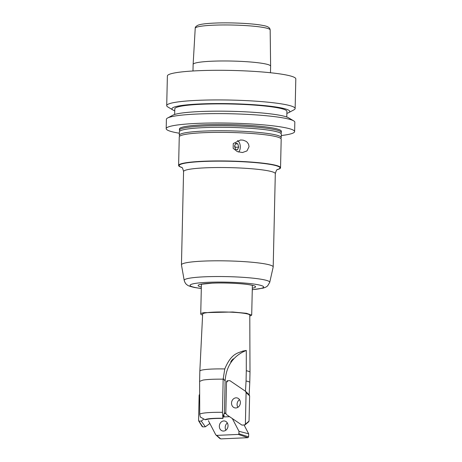 <?xml version="1.0" encoding="UTF-8"?>
<svg xmlns="http://www.w3.org/2000/svg" width="462" height="462" viewBox="0 0 462 462"><rect width="100%" height="100%" fill="white"/><g stroke="black" fill="none" stroke-linecap="round" stroke-linejoin="round"><path stroke-width="0.69" d="M223.054 416.961L229.562 416.672M223.152 416.118L224.076 416.077M232.334 418.555L238.987 431.312L238.929 433.743L238.357 434.419L216.666 435.383L215.76 434.823L208.391 420.686M244.098 425.046L248.672 433.812L238.987 431.312M219.952 438.605L215.76 434.823M248.672 433.812L248.602 436.856L247.886 437.693L220.772 438.9L219.641 438.201M220.772 438.9L216.666 435.383M247.886 437.693L238.357 434.419M248.602 436.856L238.929 433.743M223.573 431.063A5.099 4.314 101.3 0 1 222.684 431A5.099 4.314 101.3 0 1 219.375 425.669A5.099 4.314 101.3 0 1 223.804 420.934A5.099 4.314 101.3 0 1 224.688 421.003A5.099 4.314 101.3 0 1 227.997 426.328A5.099 4.314 101.3 0 1 223.573 431.063M227.339 422.984A5.099 4.314 -78.7 0 0 225.895 430.191M249.792 316.123L251.698 315.119L246.454 313.305L232.808 312.006L204.112 312.664A25.491 2.778 -178.7 0 0 200.733 313.964A25.491 2.778 -178.7 0 0 202.599 315.055M246.286 350.427L243.255 351.796L242.746 351.108L246.286 350.427L246.292 370.738A25.081 2.732 -178.7 0 1 249.994 372.251A25.081 2.732 -178.7 0 0 249.994 372.251L249.786 315.119A23.579 2.57 -178.7 0 0 232.282 312.243A23.579 2.57 -178.7 0 0 205.769 312.855A23.579 2.57 -178.7 0 0 202.645 314.05L199.844 371.113A25.081 2.732 -178.7 0 0 199.844 371.119L199.613 381.381L202.939 380.093A25.081 2.732 -178.7 0 1 223.158 379.181L224.775 368.953A25.081 2.732 -178.7 0 0 203.17 369.843A25.081 2.732 -178.7 0 0 199.844 371.113M242.746 351.108C238.115 353.153 231.347 353.043 224.775 368.953M249.994 372.257L249.763 382.513A25.081 2.732 -178.7 0 0 249.763 382.513A25.081 2.732 -178.7 0 0 246.061 380.994L246.292 370.738M243.255 351.796C232.08 357.571 226.039 367.325 225.121 381.052L224.393 413.115L225.808 413.115L226.507 382.415L227.962 380.74L229.909 380.665L227.252 380.769L226.524 381.606L225.808 413.219L226.432 414.535L241.996 425.132L245.074 424.849L248.804 421.644M230.711 362.064L231.381 360.787C233.391 358.524 233.853 358.246 232.773 359.967L233.512 358.795M231.381 360.787C230.353 362.606 230.821 362.329 232.773 359.967M244.652 425.023L245.38 424.185L246.096 392.573L245.472 391.256L246.061 380.994M245.472 391.256L229.909 380.665L245.472 391.256L249.255 394.877M249.041 394.692L245.588 391.331M224.393 413.115L223.123 416.198L222.921 418.422L222.476 412.329L223.158 379.181M224.087 413.513L225.82 413.467M223.799 414.316L224.203 416.909M222.921 418.422C216.759 418.341 212.064 418.549 208.836 419.051L205.163 419.762L200.352 417.03M179.937 131.012A50.982 5.556 1.3 0 1 179.406 130.192A50.982 5.556 1.3 0 1 203.736 126.01A50.982 5.556 1.3 0 1 273.827 129.418A50.982 5.556 1.3 0 1 281.341 132.502A50.982 5.556 1.3 0 1 280.775 133.299M179.406 130.192L179.435 128.973A50.982 5.556 1.3 0 1 216.626 124.474A50.982 5.556 1.3 0 1 273.856 128.199A50.982 5.556 1.3 0 1 281.37 131.289L281.341 132.502M167.596 118.006L172.869 115.188A58.928 6.422 1.3 0 1 220.241 111.163A58.928 6.422 1.3 0 1 280.908 115.488A58.928 6.422 1.3 0 1 288.554 117.81L293.693 120.865A64.235 6.999 -178.7 0 0 285.366 118.33A64.235 6.999 -178.7 0 0 197.055 114.039A64.235 6.999 -178.7 0 0 167.596 118.006A64.235 6.999 -178.7 0 0 166.395 119.306L166.187 128.673A64.235 6.999 -178.7 0 0 179.337 133.229M281.271 135.545A64.235 6.999 -178.7 0 0 294.617 131.589L294.831 122.222A64.235 6.999 -178.7 0 0 293.693 120.865M286.873 113.363A58.928 6.422 -178.7 0 0 288.669 112.653A58.928 6.422 -178.7 0 0 281.081 107.889A58.928 6.422 -178.7 0 0 209.592 103.65A58.928 6.422 -178.7 0 0 172.99 110.025A58.928 6.422 -178.7 0 0 174.752 110.816M172.99 110.025L167.845 106.97A64.235 6.999 1.3 0 1 166.707 105.619A64.235 6.999 1.3 0 1 197.361 100.352A64.235 6.999 1.3 0 1 285.672 104.643A64.235 6.999 1.3 0 1 295.143 108.53A64.235 6.999 1.3 0 1 293.942 109.835L288.669 112.653M270.166 29.961C269.941 28.8 269.854 26.594 263.034 25.485C253.332 23.447 230.197 22.338 214.276 23.1C208.379 23.36 203.829 23.81 200.629 24.451L198.371 25.04C196.131 26.068 195.08 27.143 195.224 28.263A37.486 4.083 1.3 0 1 213.109 25.202A37.486 4.083 1.3 0 1 264.645 27.708A37.486 4.083 1.3 0 1 270.166 29.961L270.617 66.147A38.756 4.222 -178.7 0 0 270.617 66.147A38.756 4.222 -178.7 0 0 250.779 62.018A38.756 4.222 -178.7 0 0 211.625 61.227A38.756 4.222 -178.7 0 0 193.133 64.385A38.756 4.222 -178.7 0 0 193.128 64.403L192.983 70.981M295.143 108.53L295.813 78.898A64.235 6.999 -178.7 0 0 263.04 72.043A64.235 6.999 -178.7 0 0 198.036 70.721A64.235 6.999 -178.7 0 0 167.383 75.982L166.707 105.619M286.792 117.019L286.919 111.394A56.075 6.11 -178.7 0 0 258.304 105.405A56.075 6.11 -178.7 0 0 201.553 104.25A56.075 6.11 -178.7 0 0 174.792 108.847L174.665 114.472M294.617 131.589A64.235 6.999 -178.7 0 0 261.844 124.728A64.235 6.999 -178.7 0 0 196.841 123.412A64.235 6.999 -178.7 0 0 166.187 128.673M235.025 147.759L235.349 147.303L238.663 147.118L237.451 149.838L235.406 149.249L234.569 145.946L235.776 143.226L237.82 143.815L235.458 143.942M235.349 147.303L234.702 145.645M237.82 143.815L238.663 147.118M181.462 264.974A45.882 5.001 1.3 0 1 181.451 264.865A45.882 5.001 1.3 0 1 214.922 260.811A45.882 5.001 1.3 0 1 266.43 264.172A45.882 5.001 1.3 0 1 273.192 266.949A45.882 5.001 1.3 0 1 273.175 267.059L269.733 282.357A42.787 4.66 1.3 0 0 263.438 279.666A42.787 4.66 1.3 0 0 204.614 276.807A42.787 4.66 1.3 0 0 184.205 280.417L181.462 264.974M181.733 167.452A50.982 5.556 1.3 0 1 178.609 165.454A50.982 5.556 1.3 0 1 215.794 160.949A50.982 5.556 1.3 0 1 273.025 164.68A50.982 5.556 1.3 0 1 280.538 167.764A50.982 5.556 1.3 0 1 277.327 169.618M280.538 167.764L281.191 139.189A50.982 5.556 -178.7 0 0 273.677 136.105A50.982 5.556 -178.7 0 0 203.586 132.698A50.982 5.556 -178.7 0 0 179.256 136.879L178.609 165.454M233.264 143.543L233.16 148.331L237.295 151.594L242.463 152.535L246.956 150.924L249.047 146.685L248.602 144.323L247.28 142.319L246.096 141.343L243.191 140.165L240.558 139.98L233.264 143.543M179.822 136.082A50.982 5.556 1.3 0 1 179.296 135.256A50.982 5.556 1.3 0 1 203.621 131.081A50.982 5.556 1.3 0 1 273.712 134.482A50.982 5.556 1.3 0 1 281.225 137.572A50.982 5.556 1.3 0 1 280.659 138.369M281.225 137.572L281.306 134.124A50.982 5.556 -178.7 0 0 273.787 131.041A50.982 5.556 -178.7 0 0 203.702 127.633A50.982 5.556 -178.7 0 0 179.372 131.809L179.296 135.256M238.594 152.062A6.324 3.673 86.8 0 0 240.292 147.176A6.324 3.673 86.8 0 0 237.578 140.552M246.096 392.573L249.619 395.824L249.122 394.767M245.38 424.185L249.047 421.113L249.619 395.824M248.464 421.783L249.047 421.113M239.541 399.682A5.099 4.395 -77.9 0 0 237.075 404.256A5.099 4.395 -77.9 0 0 237.913 407.299M231.526 403.072A5.099 4.395 102.1 0 1 237.018 397.909A5.099 4.395 102.1 0 1 240.379 402.72A5.099 4.395 102.1 0 1 234.887 407.882A5.099 4.395 102.1 0 1 231.526 403.072M209.852 423.492L205.382 426.79L202.726 426.894L198.568 420.507L199.139 395.218L199.688 394.121M205.382 426.79L201.241 421.049L199.116 421.136L198.568 420.507M202.726 426.894L202.033 426.114M203.309 419.531L201.241 421.049M225.121 381.052L223.175 378.413M222.476 412.329A24.209 2.639 -178.7 0 0 202.945 413.213A24.209 2.639 -178.7 0 0 199.734 414.454L199.613 381.381M222.805 418.266A18.705 2.039 -178.7 0 0 207.594 418.947A18.705 2.039 -178.7 0 0 205.163 419.762M201.311 288.484A36.787 4.008 1.3 0 1 195.507 287.566A36.787 4.008 1.3 0 1 207.64 282.322A36.787 4.008 1.3 0 1 258.218 284.777A36.787 4.008 1.3 0 1 252.281 289.639M252.31 288.201A28.754 3.136 -178.7 0 0 251.368 285.083A28.754 3.136 -178.7 0 0 211.839 283.16A28.754 3.136 -178.7 0 0 201.345 287.041M277.419 169.56A50.416 5.492 -178.7 0 0 272.54 164.847A50.416 5.492 -178.7 0 0 203.228 161.481A50.416 5.492 -178.7 0 0 181.641 167.383M181.451 264.865L183.57 171.587A45.882 5.001 1.3 0 1 205.463 167.827A45.882 5.001 1.3 0 1 268.543 170.894A45.882 5.001 1.3 0 1 275.306 173.672C276.132 170.674 276.894 169.271 277.593 169.456M252.373 285.395L251.698 315.119M201.409 284.24L200.733 313.964M249.162 394.791L249.763 382.519M199.734 414.454L200.427 417.174M270.617 66.164L270.466 72.742M201.311 288.554L194.444 287.485C190.228 286.504 187.872 285.695 187.376 285.06C187.439 284.938 185.424 284.5 184.205 280.417M195.224 28.263L193.133 64.385M200.502 284.332L212.041 283.177C224.665 282.553 243.572 283.495 250.837 285.042L253.28 285.528M273.192 266.949L275.306 173.672M252.275 289.709L263.375 288.08L265.765 287.179L267.573 285.966L269.733 282.357M183.57 171.587C182.877 168.555 182.178 167.117 181.474 167.273M198.66 420.882L202.154 426.576"/></g></svg>
